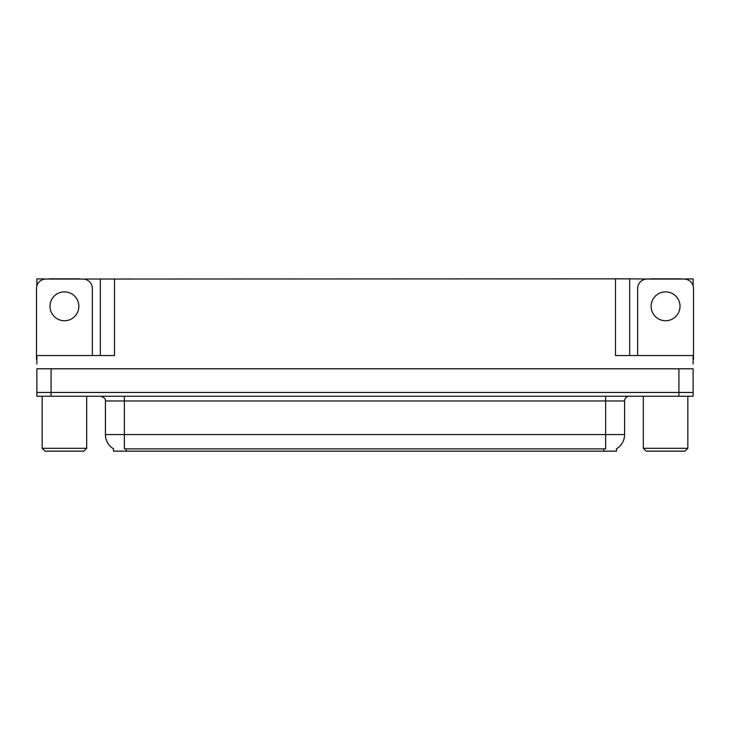 <?xml version="1.0" encoding="UTF-8"?>
<svg xmlns="http://www.w3.org/2000/svg" width="730" height="730" viewBox="0 0 730 730"><rect width="100%" height="100%" fill="white"/><g stroke="black" fill="none" stroke-linecap="round" stroke-linejoin="round"><path stroke-width="1.09" d="M616.531 448.786L616.531 451.149L113.469 451.149L113.469 448.786M51.082 396.244L693.126 396.244L693.126 392.457L36.874 392.457L36.874 368.787L51.082 368.787L51.082 392.457L36.874 392.457L36.874 396.244L51.082 396.244L51.082 392.457L693.126 392.457L693.126 368.787L51.082 368.787M79.57 279.043L615.49 278.851L615.49 355.537L693.126 355.537L693.126 364.051M36.874 364.051L36.874 355.537L114.51 355.537L114.51 278.851M49.284 279.043L36.874 278.851L36.874 285.859M680.716 279.043L693.126 278.851L693.126 285.859M100.311 278.851L100.311 355.537M615.49 278.851L629.689 278.851L629.689 355.537M629.689 278.851L650.43 279.043M680.716 278.851L650.43 278.851M49.284 278.851L79.57 278.851M113.606 448.877A16.571 16.571 0 0 1 105.421 434.578L124.355 434.578L124.355 448.877L605.644 448.877L605.644 434.578L624.579 434.578L624.579 400.971A4.736 4.736 0 0 1 629.315 396.244M105.421 434.578L105.421 400.971C106.042 399.228 104.463 397.658 100.685 396.244M616.394 448.877A16.571 16.571 0 0 0 624.579 434.578M64.432 291.872A14.436 14.436 0 0 0 49.987 306.308A14.436 14.436 0 0 0 64.432 320.744A14.436 14.436 0 0 0 78.867 306.308A14.436 14.436 0 0 0 64.432 291.872M36.874 359.324A9.463 9.463 0 0 0 36.5 359.315L36.5 288.505A9.463 9.463 0 0 1 45.963 279.043L82.892 279.043A9.463 9.463 0 0 1 92.354 288.505L92.354 355.537M665.568 291.872A14.436 14.436 0 0 0 651.133 306.308A14.436 14.436 0 0 0 665.568 320.744A14.436 14.436 0 0 0 680.013 306.308A14.436 14.436 0 0 0 665.568 291.872M637.646 355.537L637.646 288.505A9.463 9.463 0 0 1 647.108 279.043L684.037 279.043A9.463 9.463 0 0 1 693.5 288.505L693.5 359.315A9.463 9.463 0 0 0 693.126 359.324M45.023 451.149L42.176 448.311L86.678 448.311L83.831 451.149L45.023 451.149M646.169 451.149L643.322 448.311L687.824 448.311L684.977 451.149L646.169 451.149M678.918 368.787L678.918 396.244M603.756 451.149L603.756 448.786M126.244 451.149L126.244 448.786M605.644 396.244L605.644 400.971L105.421 400.971M624.579 400.971L605.644 400.971L605.644 434.578L124.355 434.578L124.355 396.244M86.678 396.244L86.678 448.311M42.176 396.244L42.176 448.311M687.824 396.244L687.824 448.311M643.322 396.244L643.322 448.311"/></g></svg>
